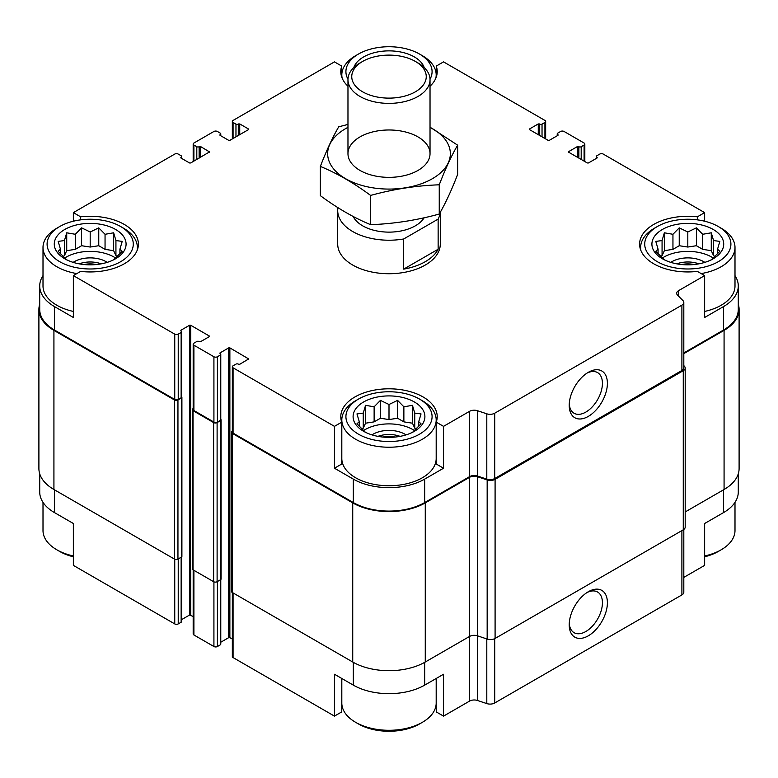 <?xml version="1.0" encoding="UTF-8"?>
<svg xmlns="http://www.w3.org/2000/svg" width="778" height="778" viewBox="0 0 778 778"><rect width="100%" height="100%" fill="white"/><g stroke="black" fill="none" stroke-linecap="round" stroke-linejoin="round"><path stroke-width="1.17" d="M738.283 473.841L738.283 492.007A50.463 29.136 0 0 1 723.501 512.614L704.644 523.497L704.644 565.373L683.813 577.393M683.813 352.949L723.501 330.037L723.501 306.59L704.644 317.482L704.644 275.606L697.351 271.396A48.207 27.833 180 0 1 639.604 244.117A48.207 27.833 180 0 1 697.351 216.829L704.644 212.627L704.644 221.215M697.351 216.829L697.351 219.863M539.426 135.323L539.708 124.101A1.644 0.943 0 0 0 542.033 124.101L544.931 122.428A2.46 1.42 0 0 0 545.66 121.426A2.46 1.42 0 0 0 544.931 120.425L443.538 61.88L436.254 66.091L436.254 77.1M347.97 86.212A48.207 27.833 180 0 1 340.793 71.595A48.207 27.833 180 0 1 341.746 66.091L334.462 61.88L233.069 120.425A2.46 1.42 0 0 0 232.34 121.426A2.46 1.42 0 0 0 233.069 122.428L235.967 124.101A1.644 0.943 0 0 0 238.292 124.101L239.741 123.935L248.445 128.963L248.445 129.634L229.87 140.351L228.713 140.351L220.009 135.323L220.009 134.662L220.009 135.323M341.746 66.091L341.746 77.1M334.462 468.22L341.746 464.019L341.746 422.143A48.207 27.833 180 0 1 340.793 416.638A48.207 27.833 180 0 1 389 388.806A48.207 27.833 180 0 1 437.207 416.638A48.207 27.833 180 0 1 436.254 422.143L443.538 426.354L443.538 468.22L424.681 479.112A50.463 29.136 0 0 1 353.319 479.112L334.462 468.22L334.462 426.354L341.746 422.143M436.254 422.143L436.254 464.019L443.538 468.22M341.746 678.455L341.746 711.909L334.462 716.12L334.462 674.244L353.319 685.136A50.463 29.136 0 0 0 424.681 685.136L424.681 662.35M436.254 678.455L436.254 711.909L443.538 716.12L443.538 674.244L424.681 685.136M181.614 556.951L181.614 621.564A1.644 0.943 0 0 1 181.138 622.235L178.23 623.917A2.46 1.42 0 0 1 174.749 623.917L73.356 565.373L73.356 523.497L54.499 512.614L54.499 489.829M73.356 221.215L73.356 212.627L80.649 216.829A48.207 27.833 180 0 1 138.396 244.117A48.207 27.833 180 0 1 80.649 271.396L73.356 275.606L73.356 317.482L54.499 306.59A50.463 29.136 0 0 1 39.717 285.993A50.463 29.136 0 0 1 43.004 275.655M80.649 216.829L80.649 219.863M220.777 642.229L228.713 637.649L229.87 637.649L229.87 347.883L248.678 358.93L239.741 364.289L238.292 364.123A1.644 0.943 0 0 0 235.967 364.123L233.069 365.796A2.46 1.42 0 0 0 232.34 366.808A2.46 1.42 0 0 0 233.069 367.809L334.462 426.354M232.34 366.808L232.34 432.13A2.46 1.42 0 0 0 233.069 433.132L353.319 502.559A50.463 29.136 0 0 0 424.681 502.559L469.572 476.642L469.572 411.319L443.538 426.354M678.611 296.253L678.611 290.632L704.644 275.606M723.501 306.59A50.463 29.136 0 0 0 738.283 285.993A50.463 29.136 0 0 0 734.996 275.655M723.501 330.037A50.463 29.136 0 0 0 738.283 309.44L738.283 285.993M704.644 212.627L603.251 154.083A2.46 1.42 0 0 0 599.77 154.083L596.862 155.765A1.644 0.943 0 0 0 596.386 156.436A1.644 0.943 0 0 0 596.862 157.098L597.154 157.944L588.45 162.962L587.293 162.962L568.728 152.245L568.728 151.574L568.728 152.245M200.568 157.273L200.568 146.546L209.515 151.914L190.707 162.962L189.55 162.962L180.846 157.944L181.138 157.098A1.644 0.943 0 0 0 181.614 156.436A1.644 0.943 0 0 0 181.138 155.765L178.23 154.083A2.46 1.42 0 0 0 174.749 154.083L73.356 212.627M39.717 285.993L39.717 309.44A50.463 29.136 0 0 0 54.499 330.037L174.749 399.464A2.46 1.42 0 0 0 178.23 399.464L181.138 397.791A1.644 0.943 0 0 0 181.614 397.12L181.614 331.798A1.644 0.943 0 0 0 181.138 331.127L180.846 330.29L180.846 330.961M73.356 275.606L174.749 334.141A2.46 1.42 0 0 0 178.23 334.141L181.138 332.469A1.644 0.943 0 0 0 181.614 331.798M440.29 212.238L440.29 244.117A51.29 29.613 180 0 1 408.625 271.473A51.29 29.613 180 0 1 352.735 265.055A51.29 29.613 180 0 1 337.71 244.117L337.71 210.614A51.29 29.613 180 0 1 337.963 207.697M568.728 151.574L577.432 146.546L578.881 146.721A1.644 0.943 0 0 0 581.195 146.721L584.103 145.039A2.46 1.42 0 0 0 584.823 144.037A2.46 1.42 0 0 0 584.103 143.035L564.079 131.472A2.46 1.42 0 0 0 560.598 131.472L557.7 133.155A1.644 0.943 0 0 0 557.223 133.816A1.644 0.943 0 0 0 557.7 134.487L557.991 135.323L549.287 140.351L548.13 140.351L529.555 129.634L529.555 128.963L529.555 129.634M529.555 128.963L538.259 123.935L539.426 123.935M436.254 66.091A48.207 27.833 180 0 1 437.207 71.595A48.207 27.833 180 0 1 430.03 86.212M220.009 134.662L220.3 134.487A1.644 0.943 0 0 0 220.777 133.816A1.644 0.943 0 0 0 220.3 133.155L217.402 131.472A2.46 1.42 0 0 0 213.921 131.472L193.897 143.035A2.46 1.42 0 0 0 193.177 144.037A2.46 1.42 0 0 0 193.897 145.039L196.805 146.721A1.644 0.943 0 0 0 199.119 146.721L200.568 146.546M180.846 157.273L180.846 157.944M180.846 330.29L189.55 325.262L190.707 325.262L209.272 335.989L209.272 336.66L200.568 341.678L199.119 341.513A1.644 0.943 0 0 0 196.805 341.513L193.897 343.186A2.46 1.42 0 0 0 193.177 344.197A2.46 1.42 0 0 0 193.897 345.199L213.921 356.752A2.46 1.42 0 0 0 217.402 356.752L220.3 355.079A1.644 0.943 0 0 0 220.777 354.408A1.644 0.943 0 0 0 220.3 353.737L220.009 352.901L220.009 353.572M220.009 352.901L228.713 347.883L229.87 347.883M469.572 476.642A6.564 3.793 0 0 1 477.498 476.039L477.498 410.716A6.564 3.793 0 0 0 469.572 411.319M477.498 410.716L486.795 413.818A6.564 3.793 0 0 0 494.72 413.215L681.898 305.151A6.564 3.793 0 0 0 683.813 302.467A6.564 3.793 0 0 0 682.938 300.58L677.57 295.202A6.564 3.793 0 0 1 676.685 293.316A6.564 3.793 0 0 1 678.611 290.632M39.717 304.159A51.29 29.613 0 0 0 38.9 309.44L38.9 468.56A51.29 29.613 0 0 0 53.925 489.498L174.467 559.09A2.46 1.42 0 0 0 177.948 559.09L181.43 557.077A1.644 0.943 0 0 0 181.906 556.416L181.906 397.286A1.644 0.943 0 0 0 181.614 396.751M193.177 408.596L193.032 408.683A2.46 1.42 0 0 0 192.312 409.685L192.312 568.806A2.46 1.42 0 0 0 193.032 569.807L213.629 581.701A2.46 1.42 0 0 0 217.111 581.701L220.592 579.698A1.644 0.943 0 0 0 221.069 579.026L221.069 419.906A1.644 0.943 0 0 0 220.777 419.361M477.498 476.039L486.795 479.141A6.564 3.793 0 0 0 494.72 478.538L681.898 370.474A6.564 3.793 0 0 0 683.813 367.8L683.813 302.467M588.304 416.395A26.987 15.579 120 0 0 607.394 383.34A26.987 15.579 120 0 0 588.304 372.322A26.987 15.579 120 0 0 569.224 405.377A26.987 15.579 120 0 0 588.304 416.395M181.614 619.619L189.55 615.038L189.55 325.262M193.177 616.458L189.55 615.038M193.177 344.197L193.177 409.52A2.46 1.42 0 0 0 193.897 410.521L213.921 422.075A2.46 1.42 0 0 0 217.402 422.075L220.3 420.402A1.644 0.943 0 0 0 220.777 419.731L220.777 354.408M229.87 637.649L232.34 639.078M38.9 309.44A51.29 29.613 0 0 0 53.925 330.378L174.467 399.97A2.46 1.42 0 0 0 177.948 399.97L181.43 397.957A1.644 0.943 0 0 0 181.906 397.286M192.312 409.685A2.46 1.42 0 0 0 193.032 410.687L213.629 422.58A2.46 1.42 0 0 0 217.111 422.58L220.592 420.567A1.644 0.943 0 0 0 221.069 419.906M232.34 431.207L232.194 431.294A2.46 1.42 0 0 0 231.474 432.296A2.46 1.42 0 0 0 232.194 433.297L352.735 502.899A51.29 29.613 0 0 0 425.265 502.899L469.572 477.313A6.564 3.793 0 0 1 477.498 476.71L487.164 479.938A6.564 3.793 0 0 0 495.09 479.336L683.269 370.688A6.564 3.793 0 0 0 685.194 368.004A6.564 3.793 0 0 0 684.309 366.117L683.813 365.621M231.474 432.296L231.474 591.416A2.46 1.42 0 0 0 232.194 592.428L352.735 662.02A51.29 29.613 0 0 0 425.265 662.02L469.572 636.433L469.572 477.313M469.572 701.095A6.564 3.793 0 0 1 477.498 700.492L477.498 635.83A6.564 3.793 0 0 0 469.572 636.433L469.572 701.095L443.538 716.12M477.498 476.71L477.498 635.83L487.164 639.059A6.564 3.793 0 0 0 495.09 638.456L683.269 529.808A6.564 3.793 0 0 0 685.194 527.134L685.194 368.004M683.813 353.62L724.075 330.378A51.29 29.613 0 0 0 739.1 309.44A51.29 29.613 0 0 0 738.283 304.159M685.194 511.953L724.075 489.498A51.29 29.613 0 0 0 739.1 468.56L739.1 309.44M232.34 592.505L232.34 656.574A2.46 1.42 0 0 0 233.069 657.575L334.462 716.12M477.498 700.492L486.795 703.584A6.564 3.793 0 0 0 494.72 702.981L681.898 594.917A6.564 3.793 0 0 0 683.813 592.243L683.813 529.448M588.304 635.82A26.987 15.579 120 0 0 607.394 602.755A26.987 15.579 120 0 0 588.304 591.737A26.987 15.579 120 0 0 569.224 624.802A26.987 15.579 120 0 0 588.304 635.82M39.717 473.841L39.717 492.007A50.463 29.136 0 0 0 54.499 512.614M193.177 569.895L193.177 633.963A2.46 1.42 0 0 0 193.897 634.965L213.921 646.528A2.46 1.42 0 0 0 217.402 646.528L220.3 644.845A1.644 0.943 0 0 0 220.777 644.184L220.777 579.561M569.263 403.87A23.476 13.557 120 0 0 574.086 413.254A23.476 13.557 120 0 0 585.824 412.097A23.476 13.557 120 0 0 601.161 391.402A23.476 13.557 120 0 0 597.562 372.594A23.476 13.557 120 0 0 587.02 373.109M569.263 623.285A23.476 13.557 120 0 0 574.086 632.679A23.476 13.557 120 0 0 585.824 631.512A23.476 13.557 120 0 0 601.161 610.827A23.476 13.557 120 0 0 597.562 592.009A23.476 13.557 120 0 0 587.02 592.535M718.279 226.524A43.082 24.867 180 0 1 718.279 261.7A43.082 24.867 180 0 1 657.352 261.7A43.082 24.867 180 0 1 657.352 226.524A43.082 24.867 180 0 1 718.279 226.524L721.177 228.207A47.186 27.24 180 0 1 734.996 247.462L734.996 285.993A47.186 27.24 180 0 1 704.644 311.443M73.356 311.443A47.186 27.24 180 0 1 56.823 305.248A47.186 27.24 180 0 1 43.004 285.993L43.004 247.462A47.186 27.24 180 0 1 56.823 228.207L59.721 226.524A43.082 24.867 180 0 1 120.648 226.524A43.082 24.867 180 0 1 120.648 261.7A43.082 24.867 180 0 1 59.721 261.7A43.082 24.867 180 0 1 59.721 226.524M419.459 399.046L422.366 400.719A47.186 27.24 180 0 1 436.186 419.984L436.186 458.505A47.186 27.24 180 0 1 407.059 483.673A47.186 27.24 180 0 1 355.634 477.77A47.186 27.24 180 0 1 341.814 458.505L341.814 419.984A47.186 27.24 180 0 1 355.634 400.719L358.541 399.046A43.082 24.867 180 0 1 419.459 399.046A43.082 24.867 180 0 1 419.459 434.221A43.082 24.867 180 0 1 358.541 434.221A43.082 24.867 180 0 1 358.541 399.046M64.798 258.773A35.895 20.724 180 0 1 80.893 224.093A35.895 20.724 180 0 1 124.859 249.475A35.895 20.724 180 0 1 64.798 258.773M76.837 273.593A47.186 27.24 180 0 1 56.823 266.728A47.186 27.24 180 0 1 43.004 247.462M120.648 226.524L123.546 228.207A47.186 27.24 180 0 1 137.366 247.462A47.186 27.24 180 0 1 137.045 250.662M113.637 259.891L122.214 251.304L119.919 249.154L122.214 241.394L115.932 240.567L113.637 232.807L105.049 234.285L98.767 227.857L90.19 231.98L81.602 227.857L75.32 234.285L66.733 232.807L64.438 240.567L58.155 241.394L60.451 249.154L58.155 251.304L66.733 259.891M117.342 256.448L115.932 255.631L113.637 250.672L105.049 249.349L98.767 245.722L90.19 247.044L81.602 245.722L75.32 249.349L66.733 250.672L64.438 255.631L63.028 256.448M64.691 258.063A33.853 19.538 180 0 1 115.679 258.063M73.161 262.361A22.562 13.032 180 0 1 107.208 262.361M79.142 263.839A20.51 11.845 180 0 1 101.228 263.839M84.092 264.539A17.184 9.919 180 0 1 96.278 264.539M363.618 431.294A35.895 20.724 180 0 1 379.713 396.615A35.895 20.724 180 0 1 423.679 421.997A35.895 20.724 180 0 1 363.618 431.294M436.186 419.984A47.186 27.24 180 0 1 407.059 445.152A47.186 27.24 180 0 1 355.634 439.249A47.186 27.24 180 0 1 341.814 419.984M412.447 432.412L421.034 423.825L418.729 421.666L421.034 413.915L414.752 413.089L412.447 405.328L403.87 406.806L397.587 400.378L389 404.502L380.413 400.378L374.13 406.806L365.553 405.328L363.248 413.089L356.966 413.915L359.271 421.666L356.966 423.825L365.553 432.412M416.162 428.97L414.752 428.153L412.447 423.193L403.87 421.871L397.587 418.243L389 419.566L380.413 418.243L374.13 421.871L365.553 423.193L363.248 428.153L361.838 428.97M363.501 430.584A33.853 19.538 180 0 1 414.499 430.584M371.981 434.883A22.562 13.032 180 0 1 406.019 434.883M377.952 436.351A20.51 11.845 180 0 1 400.048 436.351M382.902 437.061A17.184 9.919 180 0 1 395.098 437.061M73.356 555.988A47.186 27.24 180 0 1 56.823 549.793L56.823 549.793A47.186 27.24 180 0 1 43.004 530.538L43.004 502.345M59.721 551.476L56.823 549.793L59.721 551.476A43.082 24.867 180 0 0 73.356 556.785M436.186 678.494L436.186 703.049A47.186 27.24 180 0 1 422.366 722.315A47.186 27.24 180 0 1 355.634 722.315L355.634 722.315A47.186 27.24 180 0 1 341.814 703.049L341.814 678.494M358.541 723.987L355.634 722.315L358.541 723.987A43.082 24.867 180 0 0 419.459 723.987L422.366 722.315M347.98 79.2A43.082 24.867 180 0 1 358.541 54.013A43.082 24.867 180 0 1 419.459 54.013A43.082 24.867 180 0 1 430.02 79.2M353.796 67.53A35.895 20.724 180 0 1 389 50.871A35.895 20.724 180 0 1 424.204 67.53M342.145 78.14A47.186 27.24 180 0 1 341.814 74.951A47.186 27.24 180 0 1 355.634 55.685L358.541 54.013M419.459 54.013L422.366 55.685A47.186 27.24 180 0 1 436.186 74.951A47.186 27.24 180 0 1 435.855 78.14M662.428 258.773A35.895 20.724 180 0 1 678.523 224.093A35.895 20.724 180 0 1 722.49 249.475A35.895 20.724 180 0 1 662.428 258.773M640.955 250.662A47.186 27.24 180 0 1 640.634 247.462A47.186 27.24 180 0 1 654.454 228.207L657.352 226.524M734.996 247.462A47.186 27.24 180 0 1 701.163 273.593M734.996 502.345L734.996 530.538A47.186 27.24 180 0 1 721.177 549.793A47.186 27.24 180 0 1 704.644 555.988M721.177 549.793L718.279 551.476A43.082 24.867 180 0 1 704.644 556.785M711.267 259.891L719.845 251.304L717.549 249.154L719.845 241.394L713.562 240.567L711.267 232.807L702.68 234.285L696.398 227.857L687.81 231.98L679.233 227.857L672.951 234.285L664.363 232.807L662.068 240.567L655.786 241.394L658.081 249.154L655.786 251.304L664.363 259.891M714.972 256.448L713.562 255.631L711.267 250.672L702.68 249.349L696.398 245.722L687.81 247.044L679.233 245.722L672.951 249.349L664.363 250.672L662.068 255.631L660.658 256.448M662.321 258.063A33.853 19.538 180 0 1 713.309 258.063M670.792 262.361A22.562 13.032 180 0 1 704.839 262.361M676.772 263.839A20.51 11.845 180 0 1 698.858 263.839M681.722 264.539A17.184 9.919 180 0 1 693.908 264.539M380.919 55.627L380.413 55.685M119.919 253.861L119.919 249.154M115.932 255.631L115.932 240.567M113.637 250.672L113.637 232.807M105.049 249.349L105.049 234.285M98.767 245.722L98.767 227.857M90.19 247.044L90.19 231.98M81.602 245.722L81.602 227.857M75.32 249.349L75.32 234.285M66.733 250.672L66.733 232.807M64.438 255.631L64.438 240.567M60.451 253.861L60.451 249.154M418.729 426.383L418.729 421.666M414.752 428.153L414.752 413.089M412.447 423.193L412.447 405.328M403.87 421.871L403.87 406.806M397.587 418.243L397.587 400.378M389 419.566L389 404.502M380.413 418.243L380.413 400.378M374.13 421.871L374.13 406.806M365.553 423.193L365.553 405.328M363.248 428.153L363.248 413.089M359.271 426.383L359.271 421.666M717.549 253.861L717.549 249.154M713.562 255.631L713.562 240.567M711.267 250.672L711.267 232.807M702.68 249.349L702.68 234.285M696.398 245.722L696.398 227.857M687.81 247.044L687.81 231.98M679.233 245.722L679.233 227.857M672.951 249.349L672.951 234.285M664.363 250.672L664.363 232.807M662.068 255.631L662.068 240.567M658.081 253.861L658.081 249.154M440.192 212.404A51.29 29.613 180 0 1 438.14 219.095L403.685 238.982A51.29 29.613 180 0 1 337.71 210.614M424.127 217.782A37.256 21.512 180 0 1 387.804 232.116A37.256 21.512 180 0 1 353.154 216.459M438.14 219.095L438.14 249.242A51.29 29.613 180 0 1 403.685 269.13L403.685 238.982M438.14 249.242L403.685 269.13M418.01 62.95L415.345 61.413A37.256 21.512 180 0 1 415.345 91.823A37.256 21.512 180 0 1 362.655 91.823A37.256 21.512 180 0 1 362.655 61.413A37.256 21.512 180 0 1 415.345 61.413L418.01 62.95A41.03 23.69 180 0 1 430.03 79.696A41.03 23.69 180 0 1 389 103.386A41.03 23.69 180 0 1 347.97 79.696A41.03 23.69 180 0 1 359.99 62.95L362.655 61.413M430.03 127.339A61.336 35.409 180 0 1 433.871 177.812A61.336 35.409 180 0 1 346.395 179.144A61.336 35.409 180 0 1 345.626 128.623A61.336 35.409 180 0 1 347.97 127.339M359.99 136.918A41.03 23.69 180 0 1 418.01 136.918A41.03 23.69 180 0 1 418.01 170.421A41.03 23.69 180 0 1 359.99 170.421A41.03 23.69 180 0 1 359.99 136.918M347.97 124.431L338.751 126.785C332.624 137.249 326.488 150.465 320.361 166.414C336.893 173.222 353.64 182.888 370.61 195.424C393.483 189.142 416.366 185.602 439.249 184.804C445.376 168.855 451.512 155.639 457.639 145.175L430.03 127.174M320.361 166.414L320.361 195.657C337.321 208.193 354.068 217.859 370.61 224.667L370.61 195.424M457.639 145.175L457.639 174.418C451.512 190.377 445.376 203.583 439.249 214.047C416.366 220.33 393.483 223.869 370.61 224.667M439.249 184.804L439.249 214.047M233.069 433.132L233.069 367.809M353.319 502.559L353.319 479.112M424.681 502.559L424.681 479.112M54.499 330.037L54.499 306.59M174.749 399.464L174.749 334.141M486.795 479.141L486.795 413.818M494.72 478.538L494.72 413.215M681.898 370.474L681.898 305.151M596.862 158.109L596.862 157.098M597.154 157.944L597.154 157.273M577.432 157.273L577.432 146.546M578.589 157.944L578.589 146.546M578.881 158.109L578.881 146.721M581.195 159.451L581.195 146.721M584.103 161.124L584.103 145.039M557.7 135.498L557.7 134.487M557.991 135.323L557.991 134.662M538.259 134.662L538.259 123.935M539.708 135.498L539.708 124.101M542.033 136.831L542.033 124.101M544.931 138.513L544.931 122.428M233.069 138.513L233.069 122.428M235.967 136.831L235.967 124.101M238.292 135.498L238.292 124.101M238.574 135.323L238.574 123.935M239.741 134.662L239.741 123.935M248.445 129.634L248.445 128.963M220.3 135.498L220.3 134.487M193.897 161.124L193.897 145.039M196.805 159.451L196.805 146.721M199.119 158.109L199.119 146.721M199.411 157.944L199.411 146.546M209.272 152.245L209.272 151.574M181.138 158.109L181.138 157.098M178.23 399.464L178.23 334.141M181.138 397.791L181.138 332.469M190.707 615.038L190.707 325.262M209.272 336.66L209.272 335.989M193.897 410.521L193.897 345.199M213.921 422.075L213.921 356.752M217.402 422.075L217.402 356.752M220.3 420.402L220.3 355.079M228.713 637.649L228.713 347.883M248.445 359.271L248.445 358.6M232.194 592.428L232.194 433.297M352.735 662.02L352.735 502.899M425.265 662.02L425.265 502.899M487.164 639.059L487.164 479.938M495.09 638.456L495.09 479.336M683.269 529.808L683.269 370.688M724.075 489.498L724.075 330.378M53.925 489.498L53.925 330.378M174.467 559.09L174.467 399.97M177.948 559.09L177.948 399.97M181.43 557.077L181.43 397.957M193.032 569.807L193.032 410.687M213.629 581.701L213.629 422.58M217.111 581.701L217.111 422.58M220.592 579.698L220.592 420.567M233.069 657.575L233.069 592.924M353.319 685.136L353.319 662.35M486.795 703.584L486.795 638.933M494.72 702.981L494.72 638.65M681.898 594.917L681.898 530.606M723.501 512.614L723.501 489.829M174.749 623.917L174.749 559.236M178.23 623.917L178.23 558.925M181.138 622.235L181.138 557.252M193.897 634.965L193.897 570.313M213.921 646.528L213.921 581.847M217.402 646.528L217.402 581.536M220.3 644.845L220.3 579.863M596.386 158.381L596.386 156.436M584.823 161.542L584.823 144.037M557.223 135.771L557.223 133.816M545.66 138.922L545.66 121.426M232.34 138.922L232.34 121.426M220.777 135.771L220.777 133.816M193.177 161.542L193.177 144.037M181.614 158.381L181.614 156.436M137.366 247.462L137.366 249.826M341.814 74.951L341.814 77.304M436.186 74.951L436.186 77.304M640.634 247.462L640.634 249.826M347.97 79.696L347.97 153.665M430.03 79.696L430.03 153.665"/></g></svg>
